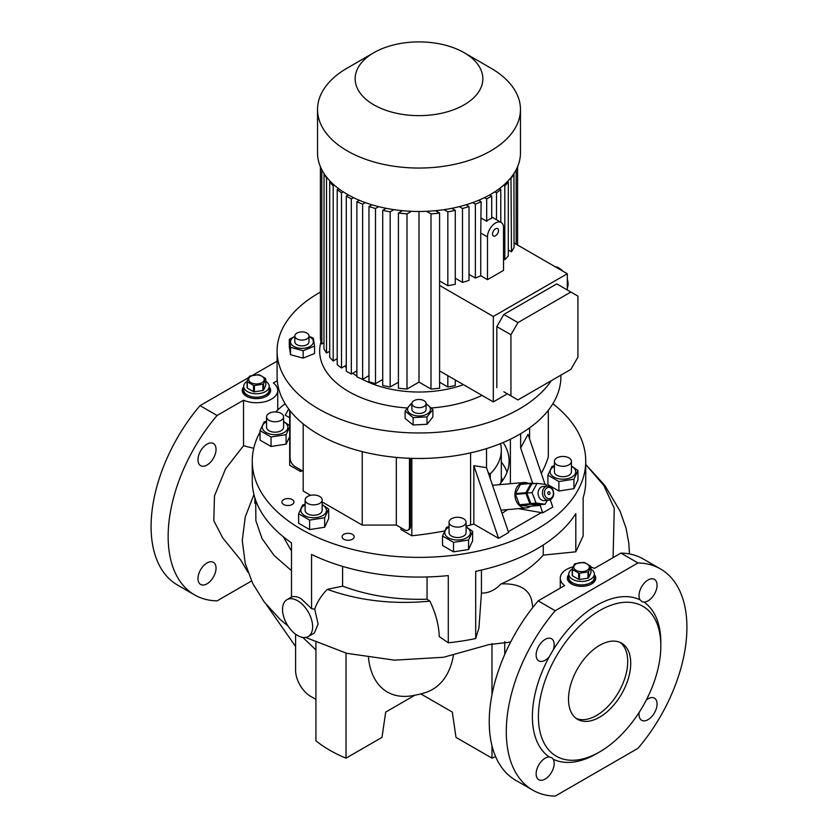 <?xml version="1.0" encoding="UTF-8"?>
<svg xmlns="http://www.w3.org/2000/svg" width="838" height="838" viewBox="0 0 838 838"><rect width="100%" height="100%" fill="white"/><g stroke="black" fill="none" stroke-linecap="round" stroke-linejoin="round"><path stroke-width="1.26" d="M265.803 381.374A12.769 7.374 180 0 1 269.218 386.391A12.769 7.374 180 0 1 265.478 391.597A12.769 7.374 180 0 1 251.557 393.2A12.769 7.374 180 0 1 243.68 386.391L243.68 389.869A12.769 7.374 0 0 0 247.419 395.075A12.769 7.374 0 0 0 261.33 396.678A12.769 7.374 0 0 0 269.218 389.869A12.769 7.374 180 0 1 265.478 395.075A12.769 7.374 180 0 1 251.557 396.678A12.769 7.374 180 0 1 243.68 389.869L243.68 391.597A12.769 7.374 0 0 0 246.938 396.531M265.95 396.531A12.769 7.374 0 0 0 269.218 391.597L269.218 386.391M243.68 386.391A12.769 7.374 180 0 1 247.084 381.374M261.969 382.62A7.804 4.504 180 0 1 250.929 382.62A7.804 4.504 180 0 1 250.929 376.252A7.804 4.504 180 0 1 261.969 376.252A7.804 4.504 180 0 1 261.969 382.62M247.084 381.29L247.084 387.565A9.574 5.531 180 0 0 247.325 388.078L247.325 381.793A9.574 5.531 180 0 1 247.084 381.29L249.357 376.388A9.574 5.531 180 0 1 249.672 376.199A9.574 5.531 180 0 1 250.007 376.021L258.481 374.712A9.574 5.531 180 0 1 259.361 374.848L265.573 378.43A9.574 5.531 180 0 1 265.803 378.933L265.803 385.218L263.541 390.11A9.574 5.531 180 0 1 263.216 390.299A9.574 5.531 180 0 1 262.891 390.477L262.891 384.202L254.417 385.511A9.574 5.531 180 0 1 253.526 385.375L253.526 391.66A9.574 5.531 180 0 0 254.417 391.796L254.417 385.511M247.325 381.793L253.526 385.375M263.541 390.11L263.541 383.835A9.574 5.531 180 0 1 263.216 384.024A9.574 5.531 180 0 1 262.891 384.202M263.541 383.835L265.803 378.933M254.417 391.796L262.891 390.477M247.325 388.078L253.526 391.66M590.916 569.065A12.769 7.374 180 0 1 594.32 574.082A12.769 7.374 180 0 1 590.581 579.299A12.769 7.374 180 0 1 576.67 580.902A12.769 7.374 180 0 1 568.782 574.082L568.782 577.56A12.769 7.374 0 0 0 572.522 582.777A12.769 7.374 0 0 0 586.443 584.379A12.769 7.374 0 0 0 594.32 577.56A12.769 7.374 180 0 1 590.581 582.777A12.769 7.374 180 0 1 576.67 584.379A12.769 7.374 180 0 1 568.782 577.56L568.782 579.299A12.769 7.374 0 0 0 572.05 584.222M591.062 584.222A12.769 7.374 0 0 0 594.32 579.299L594.32 574.082M568.782 574.082A12.769 7.374 180 0 1 572.197 569.065M587.071 570.322A7.804 4.504 180 0 1 576.031 570.322A7.804 4.504 180 0 1 576.031 563.953A7.804 4.504 180 0 1 587.071 563.953A7.804 4.504 180 0 1 587.071 570.322M572.197 568.981L572.197 575.266A9.574 5.531 180 0 0 572.427 575.769L572.427 569.494A9.574 5.531 180 0 1 572.197 568.981L574.459 564.089A9.574 5.531 180 0 1 574.784 563.901A9.574 5.531 180 0 1 575.109 563.712L583.583 562.403A9.574 5.531 180 0 1 584.474 562.539L590.675 566.121A9.574 5.531 180 0 1 590.916 566.635L590.916 572.909L588.643 577.801A9.574 5.531 180 0 1 588.328 578A9.574 5.531 180 0 1 587.993 578.178L587.993 571.904L579.519 573.213A9.574 5.531 180 0 1 578.639 573.077L578.639 579.351A9.574 5.531 180 0 0 579.519 579.487L579.519 573.213M572.427 569.494L578.639 573.077M588.643 577.801L588.643 571.526A9.574 5.531 180 0 1 588.328 571.715A9.574 5.531 180 0 1 587.993 571.904M588.643 571.526L590.916 566.635M579.519 579.487L587.993 578.178M572.427 575.769L578.639 579.351M426.092 403.581L426.092 409.373A7.092 4.096 180 0 1 424.018 412.265A7.092 4.096 180 0 1 416.287 413.155A7.092 4.096 180 0 1 411.908 409.373L411.908 403.581A7.092 4.096 -0 0 0 416.287 407.362A7.092 4.096 -0 0 0 424.018 406.472A7.092 4.096 -0 0 0 426.092 403.581A7.092 4.096 -0 0 0 421.713 399.789A7.092 4.096 -0 0 0 413.982 400.679A7.092 4.096 -0 0 0 411.908 403.581M314.554 346.115L314.554 353.51L303.147 358.119L290.524 354.725L289.309 346.712L289.309 339.317L290.524 347.33L303.147 350.734L314.554 346.115L313.339 338.112L309.023 336.31M294.829 336.583A11.46 6.62 0 0 0 292.546 345.57A11.46 6.62 0 0 0 308.499 347.194A11.46 6.62 0 0 0 311.317 337.986A11.46 6.62 0 0 0 309.023 336.583M294.829 336.373L289.309 339.317M547.424 486.103L543.076 486.49A7.092 5.594 84.9 0 0 538.687 496.452A7.092 5.594 84.9 0 0 544.333 500.621L548.681 500.234A7.092 5.594 -95.1 0 1 543.034 496.065A7.092 5.594 -95.1 0 1 547.424 486.103A7.092 5.594 -95.1 0 1 553.07 490.272A7.092 5.594 -95.1 0 1 548.681 500.234M552.933 490.775A5.677 4.473 84.9 0 0 546.91 487.915A5.677 4.473 84.9 0 0 544.91 495.405A5.677 4.473 84.9 0 0 550.922 498.264A5.677 4.473 84.9 0 0 552.933 490.775M549.927 492.514A1.414 1.121 -95.1 0 1 547.916 493.676A1.414 1.121 -95.1 0 1 549.927 492.514M552.86 403.727A166.741 96.265 180 0 1 585.741 461.12A166.741 96.265 180 0 1 536.896 529.187A166.741 96.265 180 0 1 355.197 550.053A166.741 96.265 180 0 1 252.259 461.12A166.741 96.265 180 0 1 260.042 432.062M275.671 411.94A166.741 96.265 180 0 1 285.14 403.727M254.857 497.73L254.857 503.25L255.726 502.559L256.784 503.072M342.606 566.383L342.606 586.139C368.385 595.745 396.542 600.092 427.055 599.201L429.873 601.15C435.77 613.416 438.892 625.221 439.227 636.545L448.288 642.788L448.288 575.58A166.741 96.265 180 0 1 311.558 554.431L311.558 608.681L301.104 598.709C297.291 596.541 294.096 596.007 291.488 597.096L291.488 542.846A166.741 96.265 180 0 1 252.259 480.813L252.259 461.12M448.288 642.788A166.741 96.265 0 0 0 475.701 638.546L478.938 627.945L481.441 593.105C488.659 593.199 495.195 590.13 501.04 583.877C519.089 576.209 533.157 566.614 543.254 555.102L543.254 545.004M585.741 461.12L585.741 480.813A166.741 96.265 180 0 1 583.143 497.73L583.143 535.964L575.8 551.823L575.8 513.558A166.741 96.265 180 0 1 536.896 548.89A166.741 96.265 180 0 1 475.701 571.348L475.701 638.546M551.299 380.682A141.905 81.925 180 0 1 519.34 408.975A141.905 81.925 180 0 1 364.698 426.741A141.905 81.925 180 0 1 277.095 351.049A141.905 81.925 180 0 1 318.66 293.122A141.905 81.925 180 0 1 320.399 292.137M560.905 375.131L560.905 376.534A141.905 81.925 180 0 1 519.34 434.472A141.905 81.925 180 0 1 364.698 452.227A141.905 81.925 180 0 1 277.095 376.534L277.095 351.049M292.2 499.574A6.034 3.478 0 0 0 285.622 498.82A6.034 3.478 0 0 0 281.903 502.035A6.034 3.478 0 0 0 283.663 504.497A6.034 3.478 0 0 0 290.241 505.251A6.034 3.478 0 0 0 293.96 502.035A6.034 3.478 0 0 0 292.2 499.574M352.4 534.33A6.034 3.478 0 0 0 345.832 533.576A6.034 3.478 0 0 0 342.103 536.791A6.034 3.478 0 0 0 343.873 539.253A6.034 3.478 0 0 0 350.441 540.007A6.034 3.478 0 0 0 354.17 536.791A6.034 3.478 0 0 0 352.4 534.33M501.637 478.708A105.054 60.65 180 0 1 503.093 479.807M599.61 717.181A43.995 25.402 120 0 0 628.353 678.413A43.995 25.402 120 0 0 621.607 643.165A43.995 25.402 120 0 0 599.61 645.344A43.995 25.402 120 0 0 570.877 684.112A43.995 25.402 120 0 0 577.623 719.36A43.995 25.402 120 0 0 599.61 717.181M620.057 642.379A43.995 25.402 -60 0 1 624.918 678.047A43.995 25.402 -60 0 1 596.604 715.443A43.995 25.402 -60 0 1 576.167 718.396M243.68 386.873A14.194 8.191 0 0 0 242.255 390.445A14.194 8.191 0 0 0 246.414 396.238A14.194 8.191 0 0 0 261.875 398.008A14.194 8.191 0 0 0 270.643 390.445A14.194 8.191 0 0 0 269.218 386.873M243.68 388.036A14.194 8.191 0 0 0 242.297 391.021M207.017 465.027A12.769 7.374 120 0 0 215.356 453.767A12.769 7.374 120 0 0 213.397 443.532A12.769 7.374 120 0 0 207.017 444.171A12.769 7.374 120 0 0 198.669 455.422A12.769 7.374 120 0 0 200.628 465.656A12.769 7.374 120 0 0 207.017 465.027M207.017 583.814A12.769 7.374 120 0 0 215.356 572.564A12.769 7.374 120 0 0 213.397 562.329A12.769 7.374 120 0 0 207.017 562.958A12.769 7.374 120 0 0 198.669 574.219A12.769 7.374 120 0 0 200.628 584.453A12.769 7.374 120 0 0 207.017 583.814M596.604 753.676L599.61 751.937A86.565 49.976 120 0 0 660.826 645.92A86.565 49.976 120 0 0 599.61 610.588A86.565 49.976 120 0 0 538.405 716.595A86.565 49.976 120 0 0 599.61 751.937L596.604 753.676A90.818 52.438 120 0 1 553.206 759.238L552.053 757.845L549.267 756.965A12.769 7.374 120 0 0 536.131 773.83A12.769 7.374 120 0 0 538.782 779.675A12.769 7.374 120 0 0 548.618 776.26A12.769 7.374 120 0 0 554.19 763.408A12.769 7.374 120 0 0 553.206 759.238M640.002 599.809L642.159 601.778L643.94 602.082A12.769 7.374 120 0 0 657.076 585.217A12.769 7.374 120 0 0 654.426 579.362A12.769 7.374 120 0 0 644.59 582.787A12.769 7.374 120 0 0 639.017 595.64A12.769 7.374 120 0 0 640.002 599.809A90.818 52.438 120 0 0 596.604 605.371A90.818 52.438 120 0 0 553.206 649.911A12.769 7.374 120 0 0 551.551 638.765A12.769 7.374 120 0 0 545.161 639.394A12.769 7.374 120 0 0 536.823 650.655A12.769 7.374 120 0 0 538.782 660.889A12.769 7.374 120 0 0 545.161 660.25A12.769 7.374 120 0 0 549.267 656.741L553.206 649.911M549.267 656.741A90.818 52.438 120 0 0 549.267 756.965M568.782 574.575A14.194 8.191 0 0 0 567.357 578.147A14.194 8.191 0 0 0 571.516 583.939A14.194 8.191 0 0 0 586.988 585.71A14.194 8.191 0 0 0 595.745 578.147A14.194 8.191 0 0 0 594.32 574.575M568.782 575.727A14.194 8.191 0 0 0 567.399 578.723M639.185 712.342A12.769 7.374 120 0 0 641.657 720.282A12.769 7.374 120 0 0 648.046 719.653A12.769 7.374 120 0 0 656.384 708.393A12.769 7.374 120 0 0 654.426 698.159A12.769 7.374 120 0 0 648.046 698.798A12.769 7.374 120 0 0 646.318 699.981M222.604 537.734L213.805 520.67L214.476 495.897L225.569 468.809L243.533 445.743L253.746 448.309M315.926 649.921L302.801 637.425M297.584 635.497A21.285 12.287 -120 0 0 308.227 636.545A21.285 12.287 -120 0 0 311.495 619.492A21.285 12.287 -120 0 0 297.584 600.731A21.285 12.287 -120 0 0 286.942 599.683A21.285 12.287 -120 0 0 283.684 616.737A21.285 12.287 -120 0 0 297.584 635.497M308.227 636.545L314.365 633.015L318.094 623.985L314.7 609.153L311.558 608.681M560.716 456.626A8.516 4.913 180 0 1 571.432 461.371A8.516 4.913 180 0 1 565.126 466.117A8.516 4.913 180 0 1 554.41 461.371A8.516 4.913 180 0 1 560.716 456.626M554.41 461.371L554.41 471.794A8.516 4.913 0 0 0 565.126 476.55A8.516 4.913 0 0 0 571.432 471.794L571.432 461.371M554.41 466.274A12.811 7.395 0 0 0 550.556 473.711A12.811 7.395 0 0 0 566.237 478.938A12.811 7.395 0 0 0 575.297 469.888A12.811 7.395 0 0 0 571.432 466.274M554.41 465.687L551.917 466.494L547.884 475.177L558.894 481.525L573.925 479.2L577.958 470.527L571.432 465.991M577.958 470.527L577.958 480.006L573.925 488.69L558.894 491.016L547.884 484.657L547.884 475.177M321.865 501.208A8.516 4.913 180 0 1 312.532 504.811A8.516 4.913 180 0 1 305.126 499.93A8.516 4.913 180 0 1 305.42 498.662A8.516 4.913 180 0 1 314.753 495.059A8.516 4.913 180 0 1 322.159 499.93A8.516 4.913 180 0 1 321.865 501.208M322.159 499.93L322.159 510.363A8.516 4.913 180 0 1 321.865 511.63A8.516 4.913 180 0 1 312.532 515.234A8.516 4.913 180 0 1 305.126 510.363L305.126 499.93M305.126 504.843A12.811 7.395 0 0 0 301.177 512.07A12.811 7.395 0 0 0 310.332 517.507A12.811 7.395 0 0 0 324.914 513.872A12.811 7.395 0 0 0 322.159 504.843M305.126 504.246L302.633 505.052L298.611 513.736L309.61 520.094L324.652 517.769L328.674 509.085L322.159 504.56M328.674 509.085L328.674 518.575L324.652 527.249L309.61 529.574L298.611 523.226L298.611 513.736M277.284 421.587A8.516 4.913 180 0 1 266.568 416.842A8.516 4.913 180 0 1 272.874 412.097A8.516 4.913 180 0 1 283.59 416.842A8.516 4.913 180 0 1 277.284 421.587M266.568 416.842L266.568 427.265A8.516 4.913 0 0 0 277.284 432.02A8.516 4.913 0 0 0 283.59 427.265L283.59 416.842M266.568 421.744A12.811 7.395 0 0 0 262.703 429.182A12.811 7.395 0 0 0 278.394 434.409A12.811 7.395 0 0 0 287.444 425.358A12.811 7.395 0 0 0 283.59 421.744M289.697 425.641L283.59 421.462M266.568 421.158L264.075 421.964L260.042 430.648L271.051 436.996L286.083 434.671L290.116 425.997M472.601 531.355L472.601 540.835L468.568 549.519L453.536 551.844L442.527 545.486L442.527 536.006L453.536 542.354L468.568 540.028L472.601 531.355L466.075 526.819M449.053 527.102A12.811 7.395 0 0 0 448.508 527.395A12.811 7.395 0 0 0 448.508 537.849A12.811 7.395 0 0 0 466.619 537.849A12.811 7.395 0 0 0 466.075 527.102M449.053 526.515L446.56 527.322L442.527 536.006M463.582 518.722A8.516 4.913 180 0 1 466.075 522.2A8.516 4.913 180 0 1 460.827 526.735A8.516 4.913 180 0 1 451.546 525.677A8.516 4.913 180 0 1 449.053 522.2A8.516 4.913 180 0 1 454.301 517.654A8.516 4.913 180 0 1 463.582 518.722M449.053 522.2L449.053 532.622A8.516 4.913 0 0 0 451.546 536.1A8.516 4.913 0 0 0 460.827 537.168A8.516 4.913 0 0 0 466.075 532.622L466.075 522.2M495.509 235.761A4.253 2.462 120 0 0 498.296 232.011A4.253 2.462 120 0 0 497.636 228.596A4.253 2.462 120 0 0 495.509 228.816A4.253 2.462 120 0 0 492.734 232.566A4.253 2.462 120 0 0 493.383 235.97A4.253 2.462 120 0 0 495.509 235.761M481.127 218.079L486.689 221.284A11.355 6.557 -60 0 1 489.193 219.367A11.355 6.557 -60 0 1 491.707 218.383L491.707 196.029L489.738 194.887M503.533 227.653A11.355 6.557 120 0 0 501.187 222.458A11.355 6.557 120 0 0 495.509 223.013A11.355 6.557 120 0 0 487.486 236.924L487.486 279.651L503.533 270.381L503.533 227.653M567.316 287.822A13.083 7.552 -120 0 0 567.316 279.222M562.581 271.009A13.083 7.552 -120 0 0 558.852 267.951A13.083 7.552 -120 0 0 555.123 266.704M347.257 68.056L373.842 52.7A63.856 36.872 180 0 1 464.158 52.7A63.856 36.872 180 0 1 464.158 104.834A63.856 36.872 180 0 1 373.842 104.834A63.856 36.872 180 0 1 373.842 52.7L347.257 68.046A101.461 58.576 180 0 1 347.257 68.046A101.461 58.576 180 0 0 317.539 109.474L317.539 152.893A101.461 58.576 180 0 0 380.169 207.017A101.461 58.576 180 0 0 490.743 194.311A101.461 58.576 180 0 0 520.461 152.893L520.461 109.474A101.461 58.576 180 0 1 490.743 150.892A101.461 58.576 180 0 1 380.169 163.588A101.461 58.576 180 0 1 317.539 109.474M463.424 384.663A83.727 48.342 180 0 1 361.817 378.996M356.873 376.094A83.727 48.342 180 0 1 352.756 373.245M346.293 367.662A83.727 48.342 180 0 1 344.785 366.07M481.997 395.389A99.334 57.351 180 0 1 431.371 407.949M407.069 407.98A99.334 57.351 180 0 1 321.027 341.579M530.475 506.246A12.769 10.077 -95.1 0 1 529.543 506.864A12.769 10.077 -95.1 0 1 526.159 507.943A12.769 10.077 -95.1 0 1 515.339 498.327A12.769 10.077 -95.1 0 1 520.503 483.589A12.769 10.077 -95.1 0 1 523.886 482.51A12.769 10.077 -95.1 0 1 528.432 483.421M540.227 504.686L539.997 505.115A12.057 9.511 -95.1 0 1 539.714 505.283A12.057 9.511 -95.1 0 1 539.421 505.45L528.998 506.382L520.042 505.22A12.057 9.511 -95.1 0 1 519.508 504.748L529.93 503.816A12.057 9.511 -95.1 0 0 530.464 504.287L539.421 505.45M309.023 335.986L309.023 341.778A7.092 4.096 180 0 1 304.644 345.56A7.092 4.096 180 0 1 296.914 344.68A7.092 4.096 180 0 1 294.829 341.778L294.829 335.986A7.092 4.096 0 0 0 296.914 338.887A7.092 4.096 0 0 0 304.644 339.767A7.092 4.096 0 0 0 309.023 335.986A7.092 4.096 0 0 0 306.949 333.095A7.092 4.096 0 0 0 299.218 332.204A7.092 4.096 0 0 0 294.829 335.986M411.908 404.178A11.46 6.62 0 0 0 409.803 413.312A11.46 6.62 0 0 0 425.568 414.789A11.46 6.62 0 0 0 426.092 404.178M411.908 403.518L411.008 403.727L405.121 411.008L413.113 417.596L426.992 416.895L426.992 424.29L413.113 424.981L405.121 418.403L405.121 411.008M413.113 417.596L413.113 424.981M426.992 416.895L432.879 409.604L432.879 416.999L426.992 424.29M432.879 409.604L426.092 403.665M520.042 505.22L530.464 504.287M525.918 493.467L515.485 494.399A12.057 9.511 -95.1 0 1 515.527 493.592L525.96 492.66A12.057 9.511 -95.1 0 0 525.918 493.467L529.93 503.816M530.904 483.474L520.471 484.406A12.057 9.511 -95.1 0 1 521.047 484.081L531.481 483.149A12.057 9.511 -95.1 0 0 530.904 483.474L525.96 492.66M534.634 483.557L531.481 483.149M515.485 494.399L519.508 504.748M520.471 484.406L515.527 493.592M422.394 458.438L417.041 458.459M423.106 458.428L422.394 458.669M322.159 501.952L362.226 525.08L396.332 525.08L404.45 529.773A7.092 4.096 -120 0 0 408.001 530.119A7.092 4.096 -120 0 0 409.468 526.872L409.468 459.674A7.092 4.096 -120 0 0 409.332 458.271M409.468 526.872L410.473 526.295A7.092 4.096 60 0 1 408.996 529.543L408.001 530.119M410.431 458.313A7.092 4.096 60 0 1 410.473 459.088L409.468 459.674M290.063 410.756L290.063 457.936A7.092 4.096 -120 0 0 295.081 466.619L303.188 471.312M310.678 495.321L303.188 491.005L303.188 423.881M362.226 525.08L362.226 451.619M396.332 525.08L396.332 457.412M410.473 526.295L410.473 459.088M439.594 370.909L493.32 401.915L493.32 316.471L439.594 285.454M469.029 274.403L475.376 278.059A99.334 57.351 0 0 0 480.75 275.765L487.486 279.651M455.285 278.237L462.492 282.396A99.334 57.351 0 0 0 469.029 280.384L469.029 206.494L466.075 204.786M439.594 280.96L447.838 285.716A99.334 57.351 0 0 0 455.285 284.229L455.285 210.338L451.808 208.327M514.05 242.989L567.316 273.743L493.32 316.471M510.981 177.614L511.463 251.788A99.334 57.351 0 0 0 514.05 247.493L513.945 173.539M511.463 251.788L508.31 249.965M503.669 185.177L504.811 185.837L504.811 259.728A99.334 57.351 0 0 0 508.31 255.946L508.31 182.056L507.472 181.574M504.811 259.728L503.533 258.984M493.32 401.915L507.367 393.808M517.957 322.588L570.888 292.033L577.916 296.086L577.916 357.208L570.888 369.369L517.957 399.925L510.939 395.871L510.939 334.75L517.957 322.588L503.848 314.439L556.778 283.883L570.888 292.033M567.316 289.969L567.316 273.743M484.469 197.642L486.689 198.92L486.689 221.284M486.689 198.92L491.707 196.029M475.376 278.059L475.376 204.168A99.334 57.351 0 0 0 481.127 201.696L480.75 233.037L487.486 236.924M472.663 202.607L475.376 204.168M481.127 201.696L478.666 200.272M462.492 282.396L462.492 208.505A99.334 57.351 0 0 0 469.029 206.494M459.287 206.661L462.492 208.505M447.838 285.716L447.838 211.825A99.334 57.351 0 0 0 455.285 210.338M444.077 209.657L447.838 211.825M494.797 191.829L496.505 192.813L496.505 219.755M499.343 188.665L500.789 189.493L500.789 222.227M511.463 177.897A99.334 57.351 0 0 0 514.05 173.602M504.811 185.837A99.334 57.351 0 0 0 508.31 182.056M496.505 192.813A99.334 57.351 0 0 0 500.789 189.493M480.75 275.765L480.75 233.037M439.594 382.222L447.838 386.978A99.334 57.351 0 0 0 455.285 385.49L455.285 379.96M419 211.469L419 382.107L430.994 389.031A99.334 57.351 0 0 0 439.594 388.204L439.594 213.051L435.509 210.694M419 382.107L407.006 389.031L407.006 213.879A99.334 57.351 0 0 1 398.406 213.051L402.491 210.694M398.406 213.051L398.406 388.204A99.334 57.351 0 0 0 407.006 389.031M398.406 382.222L390.162 386.978L390.162 211.825L393.923 209.657M386.192 208.327L382.715 210.338L382.715 385.49A99.334 57.351 0 0 0 390.162 386.978M382.715 379.509L375.508 383.668L375.508 208.505L378.713 206.661M371.925 204.786L368.971 206.494L368.971 381.646A99.334 57.351 0 0 0 375.508 383.668M368.971 375.665L362.624 379.321L362.624 204.168L365.337 202.607M359.334 200.272L356.873 201.696L356.873 376.849A99.334 57.351 0 0 0 362.624 379.321M348.262 194.887L346.293 196.029L346.293 371.182L351.311 374.083L356.873 370.867M338.657 188.665L337.211 189.493L337.211 364.645A99.334 57.351 0 0 0 341.495 367.976L346.293 365.2M330.528 181.574L329.69 182.056L329.69 357.218A99.334 57.351 0 0 0 333.189 360.989L337.211 358.664M324.055 173.539L323.95 348.755A99.334 57.351 0 0 0 326.537 353.049L329.69 351.227M320.399 166.689L320.399 339.023A99.334 57.351 0 0 0 321.823 343.999L323.95 342.773M464.158 52.7L490.743 68.056A101.461 58.576 180 0 1 520.461 109.474M517.601 245.042L517.601 166.689L517.601 245.042M346.293 196.029L351.311 198.92L351.311 374.083M351.311 198.92L353.531 197.642M447.838 386.978L447.838 375.665M430.994 389.031L430.994 213.879A99.334 57.351 0 0 0 439.594 213.051M426.542 211.312L430.994 213.879M411.458 211.312L407.006 213.879M337.211 189.493A99.334 57.351 0 0 0 341.495 192.813L343.203 191.829M341.495 192.813L341.495 367.976M329.69 182.056A99.334 57.351 0 0 0 333.189 185.837L334.331 185.177M333.189 185.837L333.189 360.989M323.95 173.602A99.334 57.351 0 0 0 326.537 177.897L327.019 177.614M326.537 177.897L326.537 353.049M321.823 169.737L321.823 343.999M516.177 169.737L516.177 244.214M356.873 201.696A99.334 57.351 0 0 0 362.624 204.168M368.971 206.494A99.334 57.351 0 0 0 375.508 208.505M382.715 210.338A99.334 57.351 0 0 0 390.162 211.825M503.848 391.786L510.939 395.871M503.848 314.439L496.829 326.611L496.829 387.722M496.829 326.611L510.939 334.75M468.568 540.028L468.568 549.519M453.536 542.354L453.536 551.844M289.697 436.661L286.083 444.161L271.051 446.486L260.042 440.128L260.042 430.648M286.083 434.671L286.083 444.161M271.051 436.996L271.051 446.486M324.652 517.769L324.652 527.249M309.61 520.094L309.61 529.574M558.894 481.525L558.894 491.016M573.925 479.2L573.925 488.69M342.606 586.139L327.312 589.355C321.404 595.368 317.193 601.967 314.7 609.153M283.38 536.823L291.488 551.1M575.8 551.823L543.254 555.102M481.441 570.081L481.441 593.105M427.055 599.201L427.055 576.973M629.464 553.96L628.856 543.38L626.049 528.129L620.036 511.065L604.868 485.495L585.741 464.482L603.884 485.569L614.264 508.331L613.091 557.616M532.821 607.414L531.575 599.966C528.579 588.685 518.397 583.321 501.04 583.877M291.488 570.668L274.099 555.479L262.064 538.635L255.873 520.775L255.726 502.559M429.873 601.15C393.127 604.648 358.936 600.72 327.312 589.355M253.956 494.514L245.251 516.952L242.266 540.468L245.241 563.482L252.73 583.478L264.221 601.967L280.143 619.439L288.062 626.07M305.629 637.446L346.796 653.326L394.468 660.155L443.585 657.264L488.868 644.632L510.635 642.055M620.916 553.101L637.98 562.947L555.227 610.713A127.711 73.734 120 0 0 532.748 790.129A127.711 73.734 120 0 0 555.227 796.1L637.98 748.324A127.711 73.734 120 0 0 660.459 568.918L643.406 559.072A127.711 73.734 120 0 0 620.916 553.101L594.467 568.374A21.285 12.287 0 0 0 590.916 567.106M572.993 566.886A21.285 12.287 0 0 0 560.266 578.147A21.285 12.287 0 0 0 564.634 585.594L538.174 600.867A127.711 73.734 120 0 0 515.684 780.283L532.748 790.129M555.227 610.713L538.174 600.867M660.459 568.918A127.711 73.734 120 0 0 637.98 562.947M504.727 654.488L504.727 641.678M368.458 657.683A93.364 53.904 -60 0 0 411.971 695.76A109.265 109.265 0 0 0 424.395 692.921A107.17 61.876 -120 0 0 453.41 655.452M295.584 634.177L295.584 670.253A21.285 12.287 -120 0 0 310.636 696.326L315.926 699.374M243.533 445.743L243.533 400.218A21.285 12.287 0 0 0 265.887 401.454A21.285 12.287 0 0 0 277.734 390.445A21.285 12.287 0 0 0 273.366 382.987L277.284 380.735M243.533 400.218L217.084 415.491A127.711 73.734 120 0 0 194.594 594.896A127.711 73.734 120 0 0 217.084 600.867L251.536 580.985M315.926 642.61L315.926 740.771A126.297 72.916 0 0 0 346.021 758.149L382.002 737.388L385.69 712.08L414.883 695.226M346.021 653.127L346.021 758.149M491.979 745.705L491.979 758.149L455.998 737.388L452.311 712.08L420.812 693.895M491.979 643.5L491.979 694.754M491.979 758.149A126.297 72.916 0 0 0 495.614 756.609M595.703 578.723A14.194 8.191 0 0 0 594.32 575.727M660.826 645.92L660.826 642.442A90.818 52.438 120 0 0 643.94 602.082M277.095 361.147L252.626 375.267M248.656 377.561L200.02 405.644L217.084 415.491M200.02 405.644A127.711 73.734 120 0 0 177.541 585.05L194.594 594.896M270.601 391.021A14.194 8.191 0 0 0 269.218 388.036M488.25 472.716L490.272 473.879L490.272 478.645M500.527 443.595A82.302 47.515 180 0 1 501.302 450.111L501.302 477.922A82.302 47.515 180 0 1 500.852 482.866M501.302 450.111A82.302 47.515 180 0 1 490.272 473.879M289.697 417.753L285.245 415.177L288.712 408.996M518.345 508.645L542.72 512.856L552.755 507.063L550.283 499.783M545.035 484.374L528.024 434.356L520.649 447.974L520.649 433.707M542.72 512.856L540.06 505.01M532.664 483.296L520.649 447.974M506.382 510.415L505.335 509.808M548.303 410.285L548.303 456.982A241.239 139.276 180 0 1 541.306 473.418M486.532 467.667L508.603 532.549L498.579 538.342L473.837 465.645L486.532 467.667L486.532 448.592M498.579 538.342L473.837 524.064L473.837 465.645M400.941 527.741L400.941 529.48L411.835 535.775A241.239 139.276 0 0 0 444.507 530.957M411.835 458.365L411.835 535.775M510.384 439.217L510.384 483.715M502.077 513.359L507.482 509.619M466.075 526.159A241.239 139.276 0 0 0 470.579 524.976A122.034 70.455 0 0 0 473.837 524.064M508.31 531.68L541.819 512.332M302.099 470.684L300.601 471.543L289.697 465.258L289.697 410.285M503.146 442.506A90.106 52.019 180 0 1 509.106 461.12A90.106 52.019 180 0 1 499.542 484.448M501.302 461.958A90.106 52.019 180 0 1 507.074 472.129M300.601 469.814L300.601 471.543M547.245 500.37L545.15 504.246L539.944 504.706L530.894 503.533L526.83 493.09L531.826 483.809L537.043 483.337L546.093 484.511L546.732 486.166M545.15 504.246L536.1 503.072L530.894 503.533M536.1 503.072L532.046 492.618L526.83 493.09M532.046 492.618L537.043 483.337M303.147 350.734L303.147 358.119M290.524 347.33L290.524 354.725M529.606 427.862L529.606 439.007M470.579 452.866L470.579 524.976M222.531 537.671L240.705 560.004L247.943 572.26M266.714 605.162L295.584 646.507M491.707 216.979L501.187 222.458M526.159 507.943L500.998 510.195M523.886 482.51L492.535 485.307M291.488 597.054L286.942 599.683M560.266 588.108L560.266 578.147M277.734 409.981L277.734 390.445M501.302 476.152L501.983 481.4M505.67 510.007L505.785 510.845"/></g></svg>
